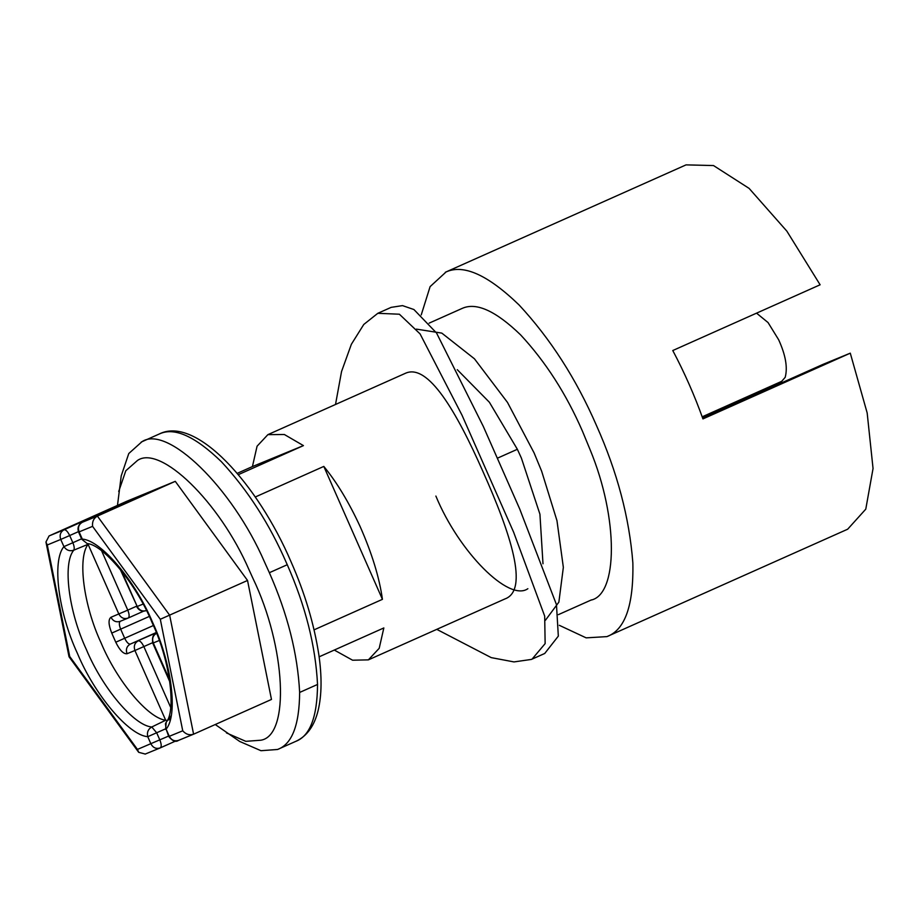 <?xml version="1.0" encoding="UTF-8"?>
<svg xmlns="http://www.w3.org/2000/svg" width="919" height="919" viewBox="0 0 919 919"><rect width="100%" height="100%" fill="white"/><g stroke="black" fill="none" stroke-linecap="round" stroke-linejoin="round"><path stroke-width="1.38" d="M756.544 313.149L768.066 322.569L778.646 339.743C785.619 355.01 787.801 367.531 785.194 377.318L781.69 381.339L702.185 416.812M457.283 369.691L489.379 402.246L517.363 449.288L521.395 458.087L539.924 514.192L542.991 563.784M527.862 588.7C508.977 602.175 458.972 552.124 435.882 496.065M416.376 329.117L441.809 333.115L474.445 358.801L507.483 402.407L534.077 452.872L541.636 471.16L556.971 520.682L563.347 567.356L558.867 602.129L545.438 620.256M590.848 600.141C617.867 594.949 618.843 518.902 590.044 449.563L582.497 431.275C566.265 393.964 545.633 361.833 520.602 334.872C495.72 310.852 476.249 302.041 462.177 308.405L429.127 323.143M421.235 314.918L430.103 286.625L446.094 271.944C463.681 263.983 488.023 274.999 519.132 305.016C550.412 338.72 576.202 378.892 596.488 425.531C617.246 471.964 629.377 517.742 632.858 562.876C633.708 605.322 625.069 629.906 606.931 636.614L586.15 637.855L559.338 625.322M445.313 272.277L686.045 164.88L713.512 165.558L749.1 188.384L786.859 231.151L820.116 284.787L672.777 350.53C684.483 372.632 694.534 395.434 702.943 418.903L850.282 353.16L867.168 412.941L873.05 468.506L865.778 509.149L847.674 529.206L606.931 636.614M335.515 404.463L341.546 371.529L351.38 344.257L363.775 324.464L377.801 313.31L391.161 307.36L402.499 305.613L413.918 309.531L436.571 333.046L483.279 426.37L519.74 509.046L556.466 604.645L558.327 636.12L544.726 653.478L531.354 659.428L513.985 661.921L491.24 657.625L436.766 629.354M377.801 313.31L399.386 314.218L420.075 333.896L462.016 415.193L513.664 532.285L544.68 616.098L545.139 643.622L532.09 659.107M117.483 505.416L121.216 475.904L128.775 453.526L141.882 441.775C166.867 424.337 232.093 487.185 264.523 562.014L269.359 572.709C287.567 613.869 297.664 653.788 299.64 692.444C299.364 725.16 292.012 744.172 277.584 749.467L260.985 750.708L239.71 741.461L215.253 724.528M269.359 572.709L287.256 564.726L286.659 563.381C269.554 524.037 247.797 490.137 221.387 461.706C195.15 436.376 174.61 427.071 159.768 433.791L159.102 434.078C195.827 415.147 257.94 484.198 291.128 562.003C304.855 593.077 314.091 624.001 318.847 654.776C321.983 676.579 321.765 695.04 318.204 710.157C314.505 725.619 307.153 735.97 296.148 741.196L277.584 749.467M118.723 491.47L125.811 470.758L137.517 460.43C160.228 444.578 219.549 501.728 249.026 569.757L252.886 578.258C285.82 646.482 290.22 735.545 260.904 740.209L245.81 741.334L226.465 732.925M237.263 473.331L252.426 466.565L257.067 446.209L267.888 434.641L284.373 434.515L303.431 445.612L252.426 466.565M238.366 474.641L303.431 445.612M255.287 496.995L323.81 466.415C336.791 482.234 348.887 502.268 360.11 526.518C371.908 553.204 379.352 577.477 382.43 599.337L314.103 629.825M267.888 434.641L405.176 373.401C427.932 362.534 456.777 412.16 483.015 471.677C510.504 533.158 529.47 590.469 504.715 599.027M319.134 656.821L383.843 627.941L379.202 648.309L368.381 659.865L352.586 660.21L334.298 650.055M702.644 418.076L823.263 364.257L850.282 353.16M741.219 400.868L740.519 399.708M88.086 544.301L73.796 550.171C62.526 563.347 68.615 611.491 86.34 649.446C102.4 688.09 134.128 725.688 151.784 726.986L165.684 720.243C147.982 718.153 116.943 680.979 101.079 642.863C83.618 605.414 77.38 558.051 88.086 544.301L118.838 614.03C121.044 618.016 124.157 619.36 128.166 618.05C129.556 616.971 129.43 614.329 127.775 610.136L136.494 606.253M115.495 507.483L116.667 506.312L135.036 498.764L82.411 522.233L97.391 516.087L175.276 481.338L247.533 580.463L271.473 699.439L193.587 734.189C189.498 735.499 185.879 734.361 182.743 730.8L160.308 619.268L247.533 580.463M175.276 481.338L126.948 501.188L49.075 535.938L45.95 542.026L47.283 544.978L69.718 656.499L137.448 749.41L168.568 736.096M167.281 720.347L166.707 720.324M145.271 754.051L138.689 752.316L69.028 656.763L69.718 656.499M138.689 752.316L137.448 749.41M160.308 619.268L92.578 526.357C92.072 521.682 93.681 518.259 97.391 516.087L169.659 615.213L193.587 734.189L178.435 740.427C175.701 742.368 172.473 741.07 168.763 736.533L182.743 730.8M323.81 466.415L382.43 599.337M497.328 458.225L517.363 449.288M295.481 741.484C309.91 736.188 317.262 717.176 317.537 684.46C315.55 645.804 305.464 605.885 287.256 564.726M299.64 692.444L317.537 684.46M128.2 618.039L143.663 611.135L128.223 618.027M101.618 550.837L127.775 610.136L110.969 617.269C113.175 621.255 116.288 622.588 120.297 621.29C118.907 622.37 119.033 625.012 120.688 629.205L124.708 638.314C126.696 642.37 128.58 644.299 130.349 644.081L156.333 632.766M127.994 618.131L120.297 621.29M78.414 531.653L69.683 535.547L72.854 542.727L81.561 538.833M160.308 747.871L175.736 740.978L160.251 747.894C156.23 749.203 153.117 747.859 150.911 743.873L147.752 736.693C128.775 735.303 94.668 694.879 77.403 653.34C58.345 612.536 51.809 560.785 63.916 546.621L72.854 542.727C74.255 546.139 74.565 548.62 73.796 550.171C69.752 551.503 66.455 550.32 63.916 546.621L60.746 539.442L47.283 544.978M165.684 720.243L134.921 650.503L127.052 653.731C123.502 654.167 119.746 650.33 115.771 642.22L111.75 633.099L149.28 616.442M111.75 633.099C108.442 624.713 108.189 619.44 110.969 617.269M115.771 642.22L153.358 625.54M49.075 535.938L64.043 529.781C65.823 529.574 67.696 531.492 69.683 535.547L60.746 539.442C59.333 535.134 60.436 531.917 64.043 529.781L116.667 506.312M165.42 728.905L147.752 736.693C146.776 732.363 148.12 729.123 151.784 726.986L156.69 732.799L159.849 739.979C161.503 744.172 161.641 746.814 160.251 747.894M127.052 653.731C125.593 649.411 126.696 646.195 130.349 644.081L156.241 632.525M152.588 642.714L134.921 650.503C133.508 646.195 134.599 642.978 138.218 640.842C139.998 640.635 141.871 642.553 143.858 646.608L170.704 707.469M178.435 740.427L178.608 740.346C174.61 741.61 171.508 740.277 169.28 736.326L166.121 729.146L165.443 723.827L166.213 722.185C175.908 711.8 170.98 662.714 152.301 623.071C135.667 582.324 102.239 544.197 87.202 543.6L81.757 539.269L78.597 532.09C77.173 527.816 78.437 524.531 82.388 522.256L82.411 522.233C78.758 524.358 77.655 527.575 79.114 531.894L82.285 539.074C101.251 540.464 135.369 580.888 152.623 622.427C171.681 663.231 178.229 714.982 166.121 729.146L168.763 736.533M78.597 532.09L92.578 526.357M81.757 539.269L87.202 543.6M168.866 719.968L171.129 715.694M121.48 570.825L137.207 606.483L143.065 604.082M120.136 569.16L137.207 606.483C139.424 610.434 142.537 611.767 146.535 610.503M146.42 610.561L146.362 610.584C142.273 611.939 139.045 610.641 136.678 606.689M159.24 640.509L152.761 643.151L169.866 681.921M156.517 633.329L156.552 633.317C152.933 635.42 151.83 638.636 153.289 642.955L169.555 679.83M558.396 614.639L591.48 599.877M141.216 442.062L159.102 434.078M505.197 598.82L368.381 659.865M483.279 426.37L519.74 509.046M69.028 656.752L45.95 542.026M82.388 522.256L134.932 498.799M160.067 747.974L145.087 754.12M166.213 722.185L165.592 729.353M156.563 633.306C153.197 633.984 151.934 637.269 152.761 643.151"/></g></svg>
